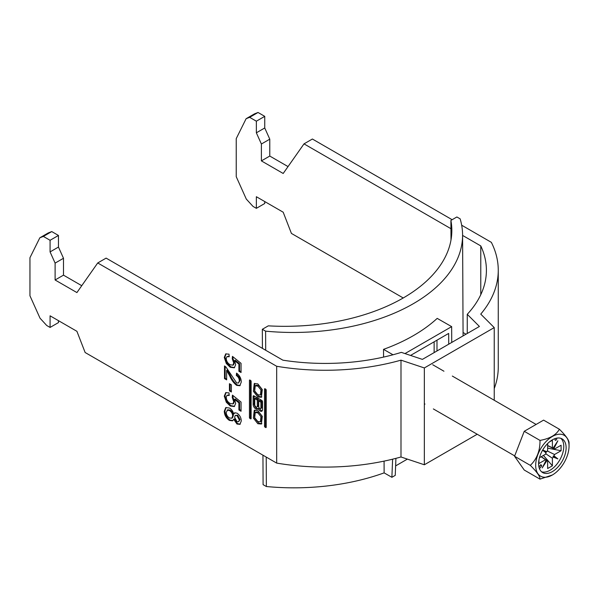 <?xml version="1.0" encoding="UTF-8"?>
<svg xmlns="http://www.w3.org/2000/svg" width="599" height="599" viewBox="0 0 599 599"><rect width="100%" height="100%" fill="white"/><g stroke="black" fill="none" stroke-linecap="round" stroke-linejoin="round"><path stroke-width="0.9" d="M257.825 423.718L261.389 424.032L262.295 416.35L257.825 410.644L254.253 410.33L253.347 418.012L257.825 423.718M254.785 410.098L254.553 417.922L258.828 423.134L261.86 423.688M260.423 421.771L261.434 421.194L261.958 416.08L258.828 412.262L256.222 412.007L255.219 412.591L254.695 417.705L257.825 421.516L260.423 421.771L260.947 416.657L257.825 412.846L255.219 412.591M257.825 386.093L260.947 389.904L260.423 395.018L257.825 394.763L254.695 390.945L255.219 385.838L257.825 386.093M255.219 385.838L256.222 385.254L258.828 385.509L261.958 389.328L261.434 394.434L260.423 395.018M261.86 396.927L258.828 396.381L254.553 391.169L254.785 383.345M257.825 396.965L253.347 391.252L254.253 383.577L257.825 383.892L262.295 389.597L261.389 397.279L257.825 396.965M477.208 434.245L424.347 464.772L400.993 456.985A173.141 99.958 180 0 1 276.678 463.102L85.14 352.519L76.912 331.307L50.076 315.815L50.076 327.436L46.722 325.497L40.013 318.174L29.95 295.771L29.95 257.72L39.826 237.803L43.368 236.418L50.076 240.289L50.076 251.909L55.108 263.111L55.108 279.988L76.912 292.574L97.727 262.961L276.678 366.274L276.678 463.102M494.235 400.259L494.235 327.593L424.347 367.943L424.347 464.772M264.526 389.08A0.726 0.419 60 0 1 265.043 388.788L264.526 389.08L264.526 426.271A0.726 0.419 -120 0 0 265.043 427.162L265.694 427.536A0.726 0.419 60 0 0 266.203 427.244L265.694 427.536M266.203 427.244L266.203 390.046A0.726 0.419 -120 0 0 265.694 389.163L265.043 388.788M224.281 357.438L225.703 353.927L229.013 354.151L229.222 356.757L226.976 356.615L226.212 358.569C226.474 361.317 227.777 363.368 230.121 364.724L232.899 365.203L233.737 362.927L232.232 358.741L232.449 356.383L241.053 363.338L241.053 372.518L238.904 371.283L238.904 364.125L234.553 360.628L235.677 364.731L234.284 367.816L230.248 367.277L226.317 363.526L224.281 357.438L224.947 357.049L226.055 353.762M229.439 390.892L229.439 383.697L231.371 384.813L231.371 392.008L229.439 390.892L230.113 390.503L230.113 384.079M229.432 408.024C231.633 409.327 233.048 411.371 233.692 414.156L234.658 412.846L237.032 413.153C239.772 415.114 241.187 417.735 241.262 421.03L239.929 424.347L236.979 424.047L233.692 419.278L232.562 420.835L229.372 420.401C226.145 418.177 224.445 415.122 224.281 411.251L225.771 407.597L229.432 408.024M224.281 396.164L225.703 392.659L229.013 392.877L229.222 395.49L226.976 395.347L226.212 397.302C226.474 400.05 227.777 402.101 230.121 403.449L232.899 403.936L233.737 401.652L232.232 397.474L232.449 395.115L241.053 402.064L241.053 411.251L238.904 410.008L238.904 402.857L234.553 399.361L235.677 403.456L234.284 406.549L230.248 406.01L226.317 402.258L224.281 396.164L224.947 395.782L226.055 392.495M226.647 370.369L226.647 379.848L224.498 378.605L224.498 365.944L225.988 367.06L236.612 382.873L238.462 383.061L239.33 380.912C239.271 378.598 238.267 376.793 236.32 375.498L236.538 373.14C239.637 375.423 241.217 378.403 241.262 382.08L239.855 385.711L236.635 385.367C233.737 383.098 231.439 379.983 229.754 376.022L226.647 370.369L227.313 369.987L230.428 375.633L229.754 376.022M251.116 381.338L251.116 418.529A0.726 0.419 60 0 1 250.599 418.821L249.948 418.446A0.726 0.419 -120 0 1 249.439 417.555L249.439 380.365A0.726 0.419 60 0 1 249.948 380.073L250.599 380.447A0.726 0.419 -120 0 1 251.116 381.338M258.229 408.458A3.19 1.842 -120 0 0 261.838 411.206A3.19 1.842 -120 0 0 262.497 409.746L262.497 401.742A1.153 0.666 60 0 0 261.688 400.334L253.954 395.872L253.145 396.336L253.145 404.37A3.736 2.156 -120 0 0 254.77 408.129A3.736 2.156 -120 0 0 257.652 409.132A3.736 2.156 -120 0 0 258.229 408.458L259.187 407.904M253.145 396.336A1.153 0.666 60 0 1 253.377 395.812A1.153 0.666 60 0 1 253.954 395.872M494.235 388.571A173.141 99.958 0 0 0 498.263 367.135L498.263 270.306A173.141 99.958 0 0 0 491.345 242.34L461.679 225.209M452.14 219.706L312.393 139.02L304.007 143.865L283.192 173.478L261.389 160.891L261.389 144.015L256.357 132.813L256.357 121.193L249.648 117.322L246.114 118.707L236.231 138.624L236.231 176.675L246.294 199.078L253.003 206.4L256.357 208.34L256.357 196.719L283.192 212.211L291.421 233.423L403.262 297.995M463.064 332.52L465.992 334.212M424.347 367.943L400.993 360.156A173.141 99.958 180 0 1 276.678 366.274M494.235 327.593L480.75 314.108A173.141 99.958 0 0 0 498.263 270.306M304.007 143.865L450.95 228.698M462.593 235.422L480.772 245.912A161.281 93.115 180 0 1 486.403 270.306A161.281 93.115 180 0 1 467.257 314.31L479.417 326.462L422.392 359.385L401.337 352.369A161.281 93.115 0 0 1 282.87 360.171L106.113 258.117L97.727 262.961M256.357 208.34L264.743 203.495L264.743 201.564M288.037 166.589L269.775 156.054L269.775 139.17L264.743 127.969L264.743 116.356L258.034 112.477L254.5 113.862L246.114 118.707M58.462 320.66L58.462 322.591L50.076 327.436M39.826 237.803L48.212 232.959L51.754 231.573L58.462 235.452L58.462 247.065L63.494 258.274L63.494 275.151L81.749 285.693M480.772 245.912L480.772 294.701M400.993 456.985L400.993 360.156M467.257 333.486L467.257 314.31M235.01 412.696L233.692 414.156M240.259 424.122L237.653 423.658L236.979 424.047M237.653 423.658L234.366 418.888L233.692 419.278M232.891 420.603L230.046 420.011L229.372 420.401M230.046 420.011C226.811 417.788 225.112 414.74 224.947 410.869L224.281 411.251M224.947 410.869L226.123 407.432M231.798 418.237L232.464 417.855L233.333 415.654C233.213 413.28 232.15 411.438 230.143 410.143L227.807 409.738L226.212 412.389C226.325 414.778 227.388 416.627 229.402 417.937L231.798 418.237L232.667 416.043C232.539 413.669 231.476 411.827 229.469 410.525L227.141 410.128M238.657 421.718L240.004 419.555L237.698 415.242L235.28 415.392L234.598 417.233L236.927 421.531L238.657 421.718L239.33 419.944L237.024 415.631L235.28 415.392M240.004 419.555L239.33 419.944M237.698 415.242L237.024 415.631M233.333 415.654L232.667 416.043M230.143 410.143L229.469 410.525M229.17 394.861L226.976 395.347M232.899 403.936L233.573 403.546L234.411 401.27L233.737 401.652M234.411 401.27L232.906 397.085L232.232 397.474M232.906 397.085L233.041 395.595M241.053 410.48L239.57 409.626L238.904 410.008M239.57 409.626L239.57 402.468L238.904 402.857M239.57 402.468L235.227 398.971L234.553 399.361M234.606 406.324L230.915 405.62L230.248 406.01M230.915 405.62L226.984 401.869L226.317 402.258M226.984 401.869L224.947 395.782M231.371 391.237L230.113 390.503M226.647 379.07L225.164 378.216L224.498 378.605M225.164 378.216L225.164 366.371M238.462 383.061L240.004 380.522L239.33 380.912M240.004 380.522C239.937 378.209 238.934 376.404 236.994 375.116L236.32 375.498M236.994 375.116L237.129 373.581M240.177 385.494L237.309 384.977L236.635 385.367M237.309 384.977C234.404 382.709 232.113 379.594 230.428 375.633M229.17 356.128L226.976 356.615M232.899 365.203L233.573 364.813L234.411 362.537L233.737 362.927M234.411 362.537L232.906 358.352L232.232 358.741M232.906 358.352L233.041 356.862M241.053 371.747L239.57 370.893L238.904 371.283M239.57 370.893L239.57 363.735L238.904 364.125M239.57 363.735L235.227 360.239L234.553 360.628M234.606 367.599L230.915 366.887L230.248 367.277M230.915 366.887L226.984 363.136L226.317 363.526M226.984 363.136L224.947 357.049M269.775 156.054L261.389 160.891M261.389 144.015L269.775 139.17M264.743 127.969L256.357 132.813M256.357 121.193L264.743 116.356M249.648 117.322L258.034 112.477M43.368 236.418L51.754 231.573M50.076 240.289L58.462 235.452M50.076 251.909L58.462 247.065M63.494 258.274L55.108 263.111M55.108 279.988L63.494 275.151M250.442 380.358L250.442 416.979A0.726 0.419 -120 0 0 250.951 417.862L251.116 417.952M265.537 389.073L265.537 425.694A0.726 0.419 -120 0 0 266.046 426.578L265.043 427.162M260.909 402.176L260.909 407.867A1.542 0.891 60 0 1 260.587 408.578A1.542 0.891 60 0 1 259.397 408.159A1.542 0.891 60 0 1 258.723 406.609L258.723 400.918L260.909 402.176L261.913 401.6L261.913 407.29A1.542 0.891 60 0 1 261.591 407.994L260.587 408.578M258.723 400.918L259.734 400.334L261.913 401.6M254.755 404.707A1.812 1.048 -120 0 0 255.541 406.534A1.812 1.048 -120 0 0 256.941 407.021A1.812 1.048 -120 0 0 257.315 406.189L257.315 400.102L254.755 398.627L254.755 404.707M256.941 407.021L257.952 406.436A1.812 1.048 -120 0 0 258.326 405.613L258.326 399.526L257.315 400.102M258.326 399.526L255.758 398.043L254.755 398.627M254.148 395.984L254.148 403.793A3.736 2.156 -120 0 0 258.087 408.72M259.307 408.054A3.19 1.842 -120 0 0 262.265 410.772M555.722 438.393A1.183 0.681 120 0 0 555.048 439.733A1.183 0.681 120 0 0 555.295 440.272A1.183 0.681 120 0 0 556.209 439.958A1.183 0.681 120 0 0 556.726 438.76A1.183 0.681 120 0 0 556.486 438.221A1.183 0.681 120 0 0 556.464 438.206M569.05 446.098A23.593 13.62 120 0 0 552.368 436.469A23.593 13.62 120 0 0 535.686 465.363A23.593 13.62 120 0 0 552.368 474.992A23.593 13.62 120 0 0 569.05 446.098L569.05 442.998C569.177 440.325 565.95 435.728 559.369 429.228L543.6 420.124L524.237 431.302L514.556 456.258L524.237 470.035L539.999 479.14C540.186 476.542 536.959 471.945 530.317 465.363C536.899 459.066 540.126 450.748 539.999 440.407C549.845 438.633 556.299 434.904 559.369 429.228M538.613 463.671A19.445 11.231 120 0 0 542.642 472.574A19.445 11.231 120 0 0 557.632 467.362A19.445 11.231 120 0 0 566.122 447.79A19.445 11.231 120 0 0 562.094 438.887A19.445 11.231 120 0 0 547.104 444.099A19.445 11.231 120 0 0 538.613 463.671M541.541 471.772A19.445 11.231 120 0 0 556.044 465.176A19.445 11.231 120 0 0 563.771 446.435A19.445 11.231 120 0 0 560.844 438.333M545.704 453.728L552.398 458.213L552.398 465.782L543.428 455.435M547.636 445.476L552.398 447.79L552.398 440.22L549.35 441.98M541.256 456.685L547.636 460.96L547.636 468.53L552.398 465.782M542.604 450.178L546.071 452.919L545.936 452.013L546.782 451.683A7.218 4.171 120 0 1 547.636 450.538L547.636 443.552M539.452 457.726L545.502 454.229A7.218 4.171 120 0 1 546.071 452.919M541.122 456.76L545.502 459.733L538.95 463.514L538.95 459.995M547.299 450.957L554.532 454.521L561.091 450.733L547.636 448.134M547.636 445.626L554.532 449.018L561.091 445.237L561.091 450.733M539.452 468.643L541.728 465.812L540.89 464.622L538.965 467.01M554.532 449.018A7.218 4.171 120 0 0 553.97 448.359L557.849 440.819L553.259 447.947A7.218 4.171 120 0 0 552.398 447.79M552.398 458.213A7.218 4.171 120 0 0 553.259 457.067L557.849 458.894L553.97 455.832A7.218 4.171 120 0 0 554.532 454.521M545.502 459.733A7.218 4.171 120 0 0 546.071 460.391L542.192 467.931L546.782 460.803A7.218 4.171 120 0 0 547.636 460.96M546.782 451.683L542.679 450.051M553.97 455.832L553.102 456.153L553.259 457.067M553.102 447.88L553.97 448.359M546.782 460.803L545.936 460.294M552.368 474.992L539.999 479.14M539.999 440.407L524.237 431.302M530.317 465.363L514.556 456.258M545.936 452.013L542.642 450.119M553.102 456.153L557.849 458.894M540.5 465.101L541.728 465.812M434.133 352.609L434.133 341.819M395.924 458.355L395.243 475.366L391.888 477.298L384.131 472.873A168.394 96.671 179.7 0 1 266.36 486.523L263.088 484.651L262.946 455.173M395.625 465.902L407.372 459.119M392.615 459.186L391.888 477.298M393.004 354.773L383.525 349.359L383.562 357.094M384.071 461.125L384.131 472.873M410.54 355.439L448.666 333.426L448.718 344.185M451.736 342.448L451.661 326.635L404.984 353.582M451.661 326.635L437.195 318.376A168.394 96.671 179.7 0 1 383.525 349.359M451.002 239.997L450.905 220.417L456.872 216.973L460.144 218.845A168.394 96.671 179.7 0 1 462.585 234.98A168.394 96.671 179.7 0 1 265.604 331.157L262.325 329.293L262.422 348.363M266.36 486.523L266.218 457.067M265.694 350.25L265.604 331.157M436.985 340.172L436.985 350.962M262.325 329.293L268.292 325.849A166.028 95.308 -0.3 0 0 451.833 230.203A166.028 95.308 -0.3 0 0 450.905 220.417M251.116 418.529L250.599 418.821M250.951 417.862L249.948 418.446M250.442 416.979L249.439 417.555M249.948 380.073L249.439 380.365M265.537 425.694L264.526 426.271M261.913 407.29L260.909 407.867M258.326 405.613L257.315 406.189M254.148 403.793L253.145 404.37M432.718 364.739L443.941 371.223M452.327 376.06L536.12 424.444M424.347 403.726L424.968 404.085M433.354 408.93L514.698 455.891M463.079 335.897L462.585 234.98"/></g></svg>

